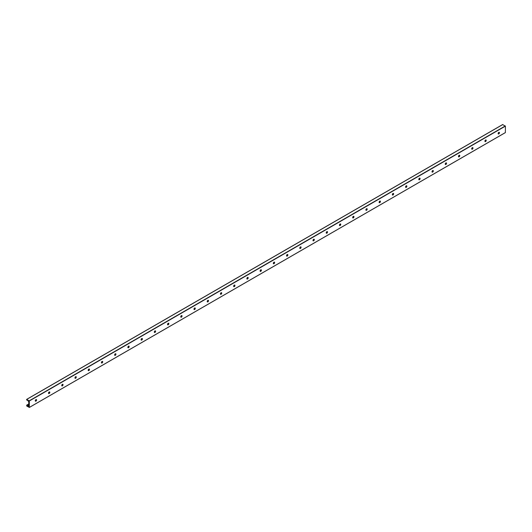 <?xml version="1.0" encoding="UTF-8"?>
<svg xmlns="http://www.w3.org/2000/svg" width="532" height="532" viewBox="0 0 532 532"><rect width="100%" height="100%" fill="white"/><g stroke="black" fill="none" stroke-linecap="round" stroke-linejoin="round"><path stroke-width="0.8" d="M35.95 400.975A1.756 1.011 120 0 0 36.455 400.097M36.336 399.545A0.938 0.539 -60 0 1 36.469 399.924A0.938 0.539 -60 0 1 36.103 400.822A0.938 0.539 -60 0 1 35.411 401.148M35.278 400.769A0.938 0.539 -60 0 1 35.684 399.825A0.938 0.539 -60 0 1 36.409 399.572A0.938 0.539 -60 0 1 36.409 400.656A0.938 0.539 -60 0 1 35.471 401.195A0.938 0.539 -60 0 1 35.278 400.769M49.17 393.341A1.756 1.011 120 0 0 49.676 392.463M49.562 391.911A0.938 0.539 -60 0 1 49.695 392.29A0.938 0.539 -60 0 1 49.33 393.188A0.938 0.539 -60 0 1 48.638 393.514M48.505 393.128A0.938 0.539 -60 0 1 48.911 392.19A0.938 0.539 -60 0 1 49.629 391.938A0.938 0.539 -60 0 1 49.629 393.022A0.938 0.539 -60 0 1 48.698 393.56A0.938 0.539 -60 0 1 48.505 393.128M62.397 385.707A1.756 1.011 120 0 0 62.902 384.829M62.783 384.277A0.938 0.539 -60 0 1 62.916 384.656A0.938 0.539 -60 0 1 62.55 385.547A0.938 0.539 -60 0 1 61.858 385.88M61.725 385.494A0.938 0.539 -60 0 1 62.138 384.556A0.938 0.539 -60 0 1 62.856 384.303A0.938 0.539 -60 0 1 62.856 385.387A0.938 0.539 -60 0 1 61.918 385.926A0.938 0.539 -60 0 1 61.725 385.494M75.617 378.066A1.756 1.011 120 0 0 76.129 377.188M76.01 376.643A0.938 0.539 -60 0 1 76.142 377.022A0.938 0.539 -60 0 1 75.777 377.913A0.938 0.539 -60 0 1 75.085 378.245M74.952 377.86A0.938 0.539 -60 0 1 75.358 376.922A0.938 0.539 -60 0 1 76.083 376.669A0.938 0.539 -60 0 1 76.083 377.747A0.938 0.539 -60 0 1 75.145 378.292A0.938 0.539 -60 0 1 74.952 377.86M88.844 370.432A1.756 1.011 120 0 0 89.349 369.554M89.236 369.002A0.938 0.539 -60 0 1 89.363 369.388A0.938 0.539 -60 0 1 88.997 370.279A0.938 0.539 -60 0 1 88.305 370.611M88.172 370.225A0.938 0.539 -60 0 1 88.585 369.288A0.938 0.539 -60 0 1 89.303 369.035A0.938 0.539 -60 0 1 89.303 370.112A0.938 0.539 -60 0 1 88.372 370.651A0.938 0.539 -60 0 1 88.172 370.225M102.071 362.797A1.756 1.011 120 0 0 102.576 361.92M102.457 361.368A0.938 0.539 -60 0 1 102.59 361.753A0.938 0.539 -60 0 1 102.224 362.644A0.938 0.539 -60 0 1 101.532 362.97M101.399 362.591A0.938 0.539 -60 0 1 101.805 361.647A0.938 0.539 -60 0 1 102.53 361.401A0.938 0.539 -60 0 1 102.53 362.478A0.938 0.539 -60 0 1 101.592 363.017A0.938 0.539 -60 0 1 101.399 362.591M115.291 355.163A1.756 1.011 120 0 0 115.796 354.285M115.683 353.733A0.938 0.539 -60 0 1 115.816 354.119A0.938 0.539 -60 0 1 115.451 355.01A0.938 0.539 -60 0 1 114.759 355.336M114.626 354.957A0.938 0.539 -60 0 1 115.032 354.013A0.938 0.539 -60 0 1 115.75 353.767A0.938 0.539 -60 0 1 115.75 354.844A0.938 0.539 -60 0 1 114.819 355.383A0.938 0.539 -60 0 1 114.626 354.957M128.518 347.529A1.756 1.011 120 0 0 129.023 346.651M128.904 346.099A0.938 0.539 -60 0 1 129.037 346.478A0.938 0.539 -60 0 1 128.671 347.376A0.938 0.539 -60 0 1 127.979 347.702M127.846 347.323A0.938 0.539 -60 0 1 128.259 346.379A0.938 0.539 -60 0 1 128.977 346.132A0.938 0.539 -60 0 1 128.977 347.21A0.938 0.539 -60 0 1 128.039 347.748A0.938 0.539 -60 0 1 127.846 347.323M141.738 339.895A1.756 1.011 120 0 0 142.25 339.017M142.13 338.465A0.938 0.539 -60 0 1 142.263 338.844A0.938 0.539 -60 0 1 141.898 339.742A0.938 0.539 -60 0 1 141.206 340.068M141.073 339.689A0.938 0.539 -60 0 1 141.479 338.744A0.938 0.539 -60 0 1 142.204 338.492A0.938 0.539 -60 0 1 142.204 339.576A0.938 0.539 -60 0 1 141.266 340.114A0.938 0.539 -60 0 1 141.073 339.689M154.965 332.261A1.756 1.011 120 0 0 155.47 331.383M155.357 330.831A0.938 0.539 -60 0 1 155.484 331.21A0.938 0.539 -60 0 1 155.118 332.108A0.938 0.539 -60 0 1 154.426 332.433M154.293 332.054A0.938 0.539 -60 0 1 154.706 331.11A0.938 0.539 -60 0 1 155.424 330.857A0.938 0.539 -60 0 1 155.424 331.941A0.938 0.539 -60 0 1 154.493 332.48A0.938 0.539 -60 0 1 154.293 332.054M168.192 324.626A1.756 1.011 120 0 0 168.697 323.749M168.578 323.197A0.938 0.539 -60 0 1 168.71 323.576A0.938 0.539 -60 0 1 168.345 324.473A0.938 0.539 -60 0 1 167.653 324.799M167.52 324.414A0.938 0.539 -60 0 1 167.926 323.476A0.938 0.539 -60 0 1 168.651 323.223A0.938 0.539 -60 0 1 168.651 324.307A0.938 0.539 -60 0 1 167.713 324.846A0.938 0.539 -60 0 1 167.52 324.414M181.412 316.992A1.756 1.011 120 0 0 181.917 316.114M181.804 315.562A0.938 0.539 -60 0 1 181.937 315.942A0.938 0.539 -60 0 1 181.572 316.833A0.938 0.539 -60 0 1 180.88 317.165M180.747 316.779A0.938 0.539 -60 0 1 181.153 315.842A0.938 0.539 -60 0 1 181.871 315.589A0.938 0.539 -60 0 1 181.871 316.673A0.938 0.539 -60 0 1 180.94 317.212A0.938 0.539 -60 0 1 180.747 316.779M194.639 309.351A1.756 1.011 120 0 0 195.144 308.474M195.025 307.928A0.938 0.539 -60 0 1 195.158 308.307A0.938 0.539 -60 0 1 194.792 309.198A0.938 0.539 -60 0 1 194.1 309.531M193.967 309.145A0.938 0.539 -60 0 1 194.38 308.208A0.938 0.539 -60 0 1 195.098 307.955A0.938 0.539 -60 0 1 195.098 309.032A0.938 0.539 -60 0 1 194.16 309.577A0.938 0.539 -60 0 1 193.967 309.145M207.859 301.717A1.756 1.011 120 0 0 208.371 300.839M208.251 300.287A0.938 0.539 -60 0 1 208.384 300.673A0.938 0.539 -60 0 1 208.019 301.564A0.938 0.539 -60 0 1 207.327 301.897M207.194 301.511A0.938 0.539 -60 0 1 207.6 300.573A0.938 0.539 -60 0 1 208.325 300.321A0.938 0.539 -60 0 1 208.325 301.398A0.938 0.539 -60 0 1 207.387 301.937A0.938 0.539 -60 0 1 207.194 301.511M221.086 294.083A1.756 1.011 120 0 0 221.591 293.205M221.478 292.653A0.938 0.539 -60 0 1 221.605 293.039A0.938 0.539 -60 0 1 221.245 293.93A0.938 0.539 -60 0 1 220.547 294.256M220.421 293.877A0.938 0.539 -60 0 1 220.827 292.933A0.938 0.539 -60 0 1 221.545 292.686A0.938 0.539 -60 0 1 221.545 293.764A0.938 0.539 -60 0 1 220.614 294.302A0.938 0.539 -60 0 1 220.421 293.877M234.313 286.449A1.756 1.011 120 0 0 234.818 285.571M234.698 285.019A0.938 0.539 -60 0 1 234.831 285.405A0.938 0.539 -60 0 1 234.466 286.296A0.938 0.539 -60 0 1 233.774 286.622M233.641 286.243A0.938 0.539 -60 0 1 234.053 285.298A0.938 0.539 -60 0 1 234.772 285.052A0.938 0.539 -60 0 1 234.772 286.13A0.938 0.539 -60 0 1 233.834 286.668A0.938 0.539 -60 0 1 233.641 286.243M247.533 278.815A1.756 1.011 120 0 0 248.038 277.937M247.925 277.385A0.938 0.539 -60 0 1 248.058 277.764A0.938 0.539 -60 0 1 247.693 278.662A0.938 0.539 -60 0 1 247.001 278.987M246.868 278.608A0.938 0.539 -60 0 1 247.274 277.664A0.938 0.539 -60 0 1 247.992 277.418A0.938 0.539 -60 0 1 247.992 278.495A0.938 0.539 -60 0 1 247.061 279.034A0.938 0.539 -60 0 1 246.868 278.608M260.76 271.18A1.756 1.011 120 0 0 261.265 270.303M261.146 269.751A0.938 0.539 -60 0 1 261.279 270.13A0.938 0.539 -60 0 1 260.913 271.027A0.938 0.539 -60 0 1 260.221 271.353M260.088 270.974A0.938 0.539 -60 0 1 260.5 270.03A0.938 0.539 -60 0 1 261.219 269.777A0.938 0.539 -60 0 1 261.219 270.861A0.938 0.539 -60 0 1 260.281 271.4A0.938 0.539 -60 0 1 260.088 270.974M273.98 263.546A1.756 1.011 120 0 0 274.492 262.668M274.372 262.116A0.938 0.539 -60 0 1 274.505 262.495A0.938 0.539 -60 0 1 274.14 263.393A0.938 0.539 -60 0 1 273.448 263.719M273.315 263.34A0.938 0.539 -60 0 1 273.721 262.396A0.938 0.539 -60 0 1 274.445 262.143A0.938 0.539 -60 0 1 274.445 263.227A0.938 0.539 -60 0 1 273.508 263.766A0.938 0.539 -60 0 1 273.315 263.34M287.207 255.912A1.756 1.011 120 0 0 287.712 255.034M287.599 254.482A0.938 0.539 -60 0 1 287.732 254.861A0.938 0.539 -60 0 1 287.366 255.759A0.938 0.539 -60 0 1 286.668 256.085M286.542 255.699A0.938 0.539 -60 0 1 286.947 254.762A0.938 0.539 -60 0 1 287.666 254.509A0.938 0.539 -60 0 1 287.666 255.593A0.938 0.539 -60 0 1 286.735 256.131A0.938 0.539 -60 0 1 286.542 255.699M300.434 248.278A1.756 1.011 120 0 0 300.939 247.4M300.819 246.848A0.938 0.539 -60 0 1 300.952 247.227A0.938 0.539 -60 0 1 300.587 248.118A0.938 0.539 -60 0 1 299.895 248.451M299.762 248.065A0.938 0.539 -60 0 1 300.174 247.127A0.938 0.539 -60 0 1 300.893 246.875A0.938 0.539 -60 0 1 300.893 247.959A0.938 0.539 -60 0 1 299.955 248.497A0.938 0.539 -60 0 1 299.762 248.065M313.654 240.637A1.756 1.011 120 0 0 314.166 239.759M314.046 239.214A0.938 0.539 -60 0 1 314.179 239.593A0.938 0.539 -60 0 1 313.813 240.484A0.938 0.539 -60 0 1 313.122 240.816M312.989 240.431A0.938 0.539 -60 0 1 313.395 239.493A0.938 0.539 -60 0 1 314.119 239.24A0.938 0.539 -60 0 1 314.119 240.318A0.938 0.539 -60 0 1 313.182 240.863A0.938 0.539 -60 0 1 312.989 240.431M326.881 233.003A1.756 1.011 120 0 0 327.386 232.125M327.266 231.573A0.938 0.539 -60 0 1 327.399 231.959A0.938 0.539 -60 0 1 327.034 232.85A0.938 0.539 -60 0 1 326.342 233.182M326.209 232.797A0.938 0.539 -60 0 1 326.621 231.859A0.938 0.539 -60 0 1 327.34 231.606A0.938 0.539 -60 0 1 327.34 232.684A0.938 0.539 -60 0 1 326.402 233.222A0.938 0.539 -60 0 1 326.209 232.797M340.108 225.368A1.756 1.011 120 0 0 340.613 224.491M340.493 223.939A0.938 0.539 -60 0 1 340.626 224.324A0.938 0.539 -60 0 1 340.261 225.216A0.938 0.539 -60 0 1 339.569 225.541M339.436 225.162A0.938 0.539 -60 0 1 339.842 224.218A0.938 0.539 -60 0 1 340.566 223.972A0.938 0.539 -60 0 1 340.566 225.049A0.938 0.539 -60 0 1 339.629 225.588A0.938 0.539 -60 0 1 339.436 225.162M353.328 217.734A1.756 1.011 120 0 0 353.833 216.857M353.72 216.305A0.938 0.539 -60 0 1 353.853 216.69A0.938 0.539 -60 0 1 353.487 217.581A0.938 0.539 -60 0 1 352.789 217.907M352.663 217.528A0.938 0.539 -60 0 1 353.068 216.584A0.938 0.539 -60 0 1 353.787 216.338A0.938 0.539 -60 0 1 353.787 217.415A0.938 0.539 -60 0 1 352.856 217.954A0.938 0.539 -60 0 1 352.663 217.528M366.555 210.1A1.756 1.011 120 0 0 367.06 209.222M366.94 208.67A0.938 0.539 -60 0 1 367.073 209.049A0.938 0.539 -60 0 1 366.708 209.947A0.938 0.539 -60 0 1 366.016 210.273M365.883 209.894A0.938 0.539 -60 0 1 366.295 208.95A0.938 0.539 -60 0 1 367.014 208.704A0.938 0.539 -60 0 1 367.014 209.781A0.938 0.539 -60 0 1 366.076 210.32A0.938 0.539 -60 0 1 365.883 209.894M379.775 202.466A1.756 1.011 120 0 0 380.287 201.588M380.167 201.036A0.938 0.539 -60 0 1 380.3 201.415A0.938 0.539 -60 0 1 379.934 202.313A0.938 0.539 -60 0 1 379.243 202.639M379.11 202.26A0.938 0.539 -60 0 1 379.516 201.315A0.938 0.539 -60 0 1 380.24 201.063A0.938 0.539 -60 0 1 380.24 202.147A0.938 0.539 -60 0 1 379.303 202.685A0.938 0.539 -60 0 1 379.11 202.26M393.002 194.832A1.756 1.011 120 0 0 393.507 193.954M393.387 193.402A0.938 0.539 -60 0 1 393.52 193.781A0.938 0.539 -60 0 1 393.155 194.679A0.938 0.539 -60 0 1 392.463 195.005M392.33 194.626A0.938 0.539 -60 0 1 392.742 193.681A0.938 0.539 -60 0 1 393.461 193.429A0.938 0.539 -60 0 1 393.461 194.513A0.938 0.539 -60 0 1 392.53 195.051A0.938 0.539 -60 0 1 392.33 194.626M406.229 187.198A1.756 1.011 120 0 0 406.734 186.32M406.614 185.768A0.938 0.539 -60 0 1 406.747 186.147A0.938 0.539 -60 0 1 406.382 187.045A0.938 0.539 -60 0 1 405.69 187.37M405.557 186.985A0.938 0.539 -60 0 1 405.963 186.047A0.938 0.539 -60 0 1 406.687 185.794A0.938 0.539 -60 0 1 406.687 186.878A0.938 0.539 -60 0 1 405.75 187.417A0.938 0.539 -60 0 1 405.557 186.985M419.449 179.563A1.756 1.011 120 0 0 419.954 178.685M419.841 178.134A0.938 0.539 -60 0 1 419.974 178.513A0.938 0.539 -60 0 1 419.608 179.404A0.938 0.539 -60 0 1 418.917 179.736M418.784 179.351A0.938 0.539 -60 0 1 419.189 178.413A0.938 0.539 -60 0 1 419.908 178.16A0.938 0.539 -60 0 1 419.908 179.237A0.938 0.539 -60 0 1 418.977 179.783A0.938 0.539 -60 0 1 418.784 179.351M432.676 171.922A1.756 1.011 120 0 0 433.181 171.045M433.061 170.499A0.938 0.539 -60 0 1 433.194 170.878A0.938 0.539 -60 0 1 432.829 171.77A0.938 0.539 -60 0 1 432.137 172.102M432.004 171.716A0.938 0.539 -60 0 1 432.416 170.779A0.938 0.539 -60 0 1 433.134 170.526A0.938 0.539 -60 0 1 433.134 171.603A0.938 0.539 -60 0 1 432.197 172.149A0.938 0.539 -60 0 1 432.004 171.716M445.896 164.288A1.756 1.011 120 0 0 446.408 163.41M446.288 162.859A0.938 0.539 -60 0 1 446.421 163.244A0.938 0.539 -60 0 1 446.055 164.135A0.938 0.539 -60 0 1 445.364 164.461M445.231 164.082A0.938 0.539 -60 0 1 445.636 163.144A0.938 0.539 -60 0 1 446.361 162.892A0.938 0.539 -60 0 1 446.361 163.969A0.938 0.539 -60 0 1 445.424 164.508A0.938 0.539 -60 0 1 445.231 164.082M459.123 156.654A1.756 1.011 120 0 0 459.628 155.776M459.515 155.224A0.938 0.539 -60 0 1 459.641 155.61A0.938 0.539 -60 0 1 459.276 156.501A0.938 0.539 -60 0 1 458.584 156.827M458.451 156.448A0.938 0.539 -60 0 1 458.863 155.504A0.938 0.539 -60 0 1 459.582 155.258A0.938 0.539 -60 0 1 459.582 156.335A0.938 0.539 -60 0 1 458.651 156.874A0.938 0.539 -60 0 1 458.451 156.448M472.349 149.02A1.756 1.011 120 0 0 472.855 148.142M472.735 147.59A0.938 0.539 -60 0 1 472.868 147.976A0.938 0.539 -60 0 1 472.502 148.867A0.938 0.539 -60 0 1 471.811 149.193M471.678 148.814A0.938 0.539 -60 0 1 472.084 147.869A0.938 0.539 -60 0 1 472.808 147.623A0.938 0.539 -60 0 1 472.808 148.701A0.938 0.539 -60 0 1 471.871 149.239A0.938 0.539 -60 0 1 471.678 148.814M485.57 141.386A1.756 1.011 120 0 0 486.075 140.508M485.962 139.956A0.938 0.539 -60 0 1 486.095 140.335A0.938 0.539 -60 0 1 485.729 141.233A0.938 0.539 -60 0 1 485.038 141.559M484.905 141.18A0.938 0.539 -60 0 1 485.31 140.235A0.938 0.539 -60 0 1 486.029 139.989A0.938 0.539 -60 0 1 486.029 141.066A0.938 0.539 -60 0 1 485.098 141.605A0.938 0.539 -60 0 1 484.905 141.18M28.748 405.344L28.748 401.746L27.644 400.456A0.585 0.339 -120 0 0 27.172 400.184L26.6 399.958L26.766 399.379L29.327 400.988L29.327 407.419L26.766 406.062L26.647 405.191L27.172 405.73A0.585 0.339 -120 0 0 27.644 406.002L28.655 406.202L28.788 405.324M499.182 132.322A0.938 0.539 -60 0 1 499.315 132.701A0.938 0.539 -60 0 1 498.95 133.599A0.938 0.539 -60 0 1 498.258 133.924M498.797 133.751A1.756 1.011 120 0 0 499.302 132.874M498.125 133.545A0.938 0.539 -60 0 1 498.537 132.601A0.938 0.539 -60 0 1 499.255 132.348A0.938 0.539 -60 0 1 499.255 133.432A0.938 0.539 -60 0 1 498.318 133.971A0.938 0.539 -60 0 1 498.125 133.545M505.4 132.561L29.327 407.419L505.367 132.628L505.4 126.131L502.673 124.621M499.255 132.415L498.271 132.973M486.029 140.049L485.051 140.614M472.802 147.683L471.824 148.248M459.582 155.317L458.604 155.883M446.355 162.952L445.377 163.517M433.134 170.586L432.15 171.151M419.908 178.22L418.93 178.785M406.681 185.854L405.703 186.419M393.461 193.488L392.483 194.054M380.234 201.129L379.256 201.695M367.014 208.763L366.029 209.329M353.787 216.398L352.809 216.963M340.56 224.032L339.582 224.597M327.34 231.666L326.362 232.231M314.113 239.3L313.135 239.865M300.886 246.934L299.908 247.5M287.666 254.569L286.688 255.134M274.439 262.203L273.461 262.768M261.219 269.844L260.241 270.409M247.992 277.478L247.014 278.043M234.765 285.112L233.787 285.677M221.545 292.746L220.567 293.312M208.318 300.38L207.34 300.946M195.098 308.015L194.12 308.58M181.871 315.649L180.893 316.214M168.644 323.283L167.666 323.848M155.424 330.917L154.446 331.483M142.197 338.558L141.219 339.123M128.977 346.192L127.993 346.758M115.75 353.827L114.772 354.392M102.523 361.461L101.546 362.026M89.303 369.095L88.325 369.66M76.076 376.729L75.098 377.294M62.856 384.363L61.872 384.929M49.629 391.998L48.651 392.563M36.402 399.632L35.425 400.197M28.748 404.054L26.76 405.204M499.295 132.528L498.198 133.166M486.075 140.162L484.971 140.8M472.848 147.796L471.744 148.435M459.621 155.43L458.524 156.069M446.401 163.065L445.297 163.703M433.174 170.706L432.077 171.337M419.954 178.34L418.85 178.971M406.727 185.974L405.623 186.606M393.5 193.608L392.403 194.24M380.28 201.242L379.176 201.881M367.053 208.877L365.956 209.515M353.833 216.511L352.729 217.149M340.606 224.145L339.502 224.783M327.38 231.779L326.282 232.418M314.159 239.42L313.055 240.052M300.932 247.054L299.835 247.686M287.706 254.688L286.608 255.32M274.485 262.323L273.382 262.954M261.259 269.957L260.161 270.595M248.038 277.591L246.934 278.229M234.812 285.225L233.714 285.864M221.585 292.859L220.487 293.498M208.364 300.494L207.261 301.132M195.138 308.134L194.04 308.766M181.917 315.769L180.814 316.4M168.691 323.403L167.587 324.035M155.464 331.037L154.366 331.669M142.244 338.671L141.14 339.31M129.017 346.305L127.919 346.944M115.796 353.94L114.693 354.578M102.57 361.574L101.466 362.212M89.343 369.208L88.245 369.846M76.123 376.849L75.019 377.481M62.896 384.483L61.798 385.115M49.676 392.117L48.572 392.749M36.449 399.751L35.345 400.383M28.748 404.194L26.853 405.291M499.136 133.246L498.171 133.798M485.909 140.88L484.951 141.432M472.689 148.514L471.724 149.073M459.462 156.149L458.504 156.707M446.235 163.783L445.277 164.341M433.015 171.417L432.051 171.976M419.788 179.058L418.83 179.61M406.568 186.692L405.603 187.244M393.341 194.326L392.383 194.878M380.114 201.96L379.156 202.512M366.894 209.595L365.93 210.147M353.667 217.229L352.709 217.788M340.447 224.863L339.483 225.422M327.22 232.497L326.262 233.056M313.993 240.132L313.035 240.69M300.773 247.772L299.809 248.324M287.546 255.407L286.588 255.958M274.326 263.041L273.362 263.593M261.099 270.675L260.141 271.227M247.872 278.309L246.915 278.861M234.652 285.943L233.688 286.502M221.425 293.578L220.467 294.136M208.205 301.212L207.241 301.77M194.978 308.846L194.014 309.405M181.751 316.487L180.794 317.039M168.531 324.121L167.567 324.673M155.304 331.755L154.346 332.307M142.077 339.389L141.12 339.941M128.857 347.024L127.893 347.576M115.63 354.658L114.673 355.216M102.41 362.292L101.446 362.851M89.183 369.926L88.226 370.485M75.956 377.56L74.999 378.119M62.736 385.201L61.772 385.753M49.509 392.835L48.552 393.387M36.289 400.47L35.325 401.022M28.748 404.819L27.172 405.73M28.748 405.371L27.644 406.002M28.748 405.47L27.943 405.936M28.748 405.544L28.036 405.956M28.748 405.989L28.415 406.175M502.84 124.521L26.766 399.379M505.294 125.944L29.22 400.802M505.4 126.131L29.327 400.988M505.367 132.628L29.293 407.485M499.216 132.355L498.338 132.86M485.989 139.989L485.111 140.501M472.768 147.623L471.891 148.135M459.542 155.258L458.664 155.77M446.321 162.898L445.437 163.404M433.095 170.533L432.217 171.038M419.868 178.167L418.99 178.672M406.648 185.801L405.77 186.306M393.421 193.435L392.543 193.941M380.2 201.069L379.316 201.575M366.974 208.704L366.096 209.216M353.747 216.338L352.869 216.85M340.527 223.972L339.649 224.484M327.3 231.613L326.422 232.118M314.08 239.247L313.195 239.752M300.853 246.881L299.975 247.387M287.626 254.515L286.748 255.021M274.406 262.15L273.528 262.655M261.179 269.784L260.301 270.289M247.959 277.418L247.074 277.93M234.732 285.052L233.854 285.564M221.505 292.686L220.627 293.199M208.285 300.327L207.407 300.833M195.058 307.962L194.18 308.467M181.831 315.596L180.953 316.101M168.611 323.23L167.733 323.735M155.384 330.864L154.506 331.37M142.164 338.498L141.286 339.004M128.937 346.132L128.059 346.645M115.71 353.767L114.832 354.279M102.49 361.401L101.612 361.913M89.263 369.042L88.385 369.547M76.043 376.676L75.158 377.181M62.816 384.31L61.938 384.816M49.589 391.944L48.711 392.45M36.369 399.579L35.491 400.084M28.748 403.974L26.647 405.191M502.72 124.515L26.647 399.372"/></g></svg>

